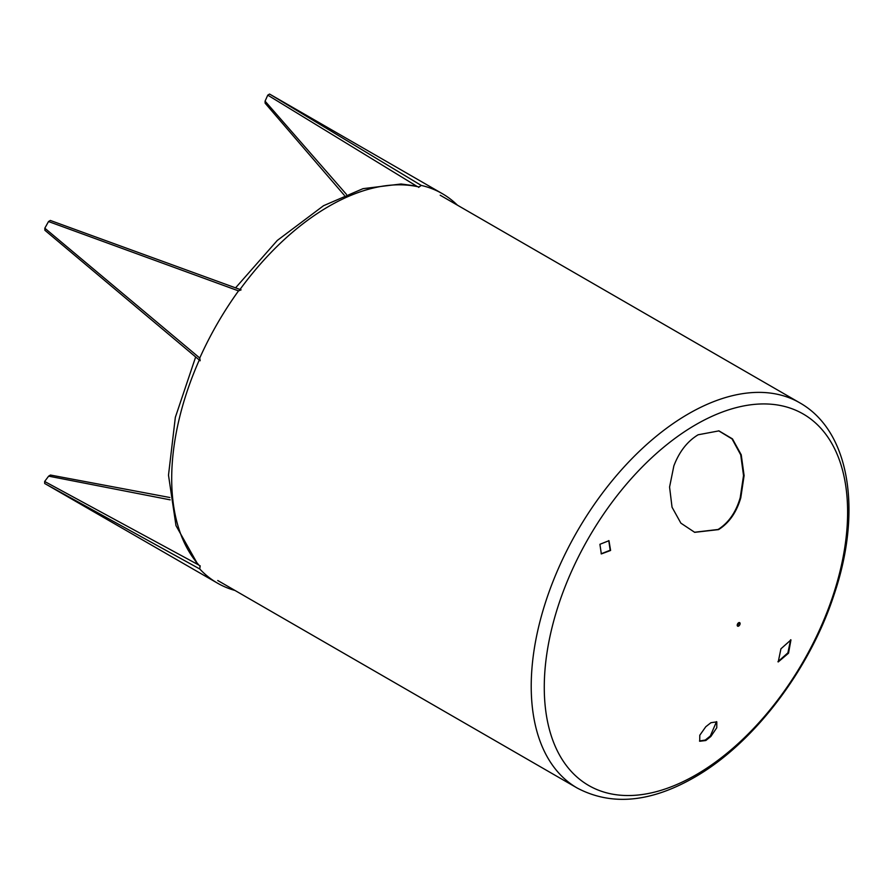 <?xml version="1.0" encoding="UTF-8"?>
<svg xmlns="http://www.w3.org/2000/svg" width="893" height="893" viewBox="0 0 893 893"><rect width="100%" height="100%" fill="white"/><g stroke="black" fill="none" stroke-linecap="round" stroke-linejoin="round"><path stroke-width="1.34" d="M599.906 544.295L608.97 540.7L610.6 550.468L601.335 553.928L599.906 544.295M608.758 540.589L610.187 550.222L601.134 553.794M673.858 465.889C679.283 451.657 687.376 441.287 698.136 434.779L718.954 430.873L732.472 438.887L741.235 454.794L744.103 475.601L740.788 497.781C736.524 512.359 729.123 522.963 718.575 529.605L694.698 532.328L680.879 523.153L672.038 507.213L669.571 487.065L673.858 465.889M718.675 430.817L732.059 438.932L740.721 454.85L743.534 475.567L740.219 497.669C735.977 512.236 728.588 522.84 718.061 529.482L694.475 532.261M780.928 648.809L790.952 639.89L788.53 653.196L778.227 661.936L780.928 648.809M790.618 639.756L787.905 652.828L777.937 661.713M705.794 726.735L710.917 722.716L716.8 721.845L716.766 727.762L710.861 736.468L705.805 740.52L699.732 741.257L699.788 735.24L705.794 726.735M716.51 721.633L710.337 735.999L705.28 740.051L699.498 741M738.812 622.655A2.032 1.172 -60 0 1 737.384 625.323A2.032 1.172 -60 0 1 737.227 625.401M738.656 622.734A2.032 1.172 -60 0 1 739.672 622.633A2.032 1.172 -60 0 1 739.984 624.263A2.032 1.172 -60 0 1 738.656 626.06A2.032 1.172 -60 0 1 737.64 626.16A2.032 1.172 -60 0 1 737.328 624.531A2.032 1.172 -60 0 1 738.656 622.734M200.166 565.771L199.753 568.975A222.446 128.425 120 0 0 217.434 583.118A222.446 128.425 120 0 0 234.993 590.463M169.871 497.513L50.443 475.043L48.646 476.148L44.65 481.472L198.916 565.09M199.753 568.975L44.706 483.515L44.65 481.472M196.103 562.478L198.235 564.7M170.172 499.846L48.646 476.148M241.099 289.868L238.52 290.884A222.446 128.425 120 0 0 199.753 358.026L200.166 360.761M199.753 358.026L44.817 228.206L44.873 230.26L199.284 360.013M44.817 228.206L48.512 221.542L50.309 220.448L240.005 289.477M238.52 290.884L48.512 221.542M457.428 205.178A222.446 128.425 120 0 0 442.292 193.647A222.446 128.425 120 0 0 421.206 185.409L418.638 187.363M344.318 195.288L265.132 103.197L265.076 101.155L267.766 95.149L269.563 94.055L442.292 193.647M346.462 194.395L265.076 101.155M417.411 186.615L267.766 95.149M416.741 186.235L413.76 185.498M421.206 185.409L269.563 94.055M740.788 497.781L740.219 497.669M788.53 653.196L787.905 652.828M217.769 580.517L577.291 788.084A222.446 128.425 -60 0 1 543.19 609.841A222.446 128.425 -60 0 1 688.503 413.816A222.446 128.425 -60 0 1 799.726 402.799L440.204 195.232M200.088 566.385A222.446 128.425 -60 0 1 199.865 358.718M239.168 290.627A222.446 128.425 -60 0 1 328.981 206.25A222.446 128.425 -60 0 1 419.13 186.994M695.937 774.878A214.499 123.848 -60 0 1 544.272 687.309A214.499 123.848 -60 0 1 695.937 424.599A214.499 123.848 -60 0 1 847.613 512.169A214.499 123.848 -60 0 1 695.937 774.878M577.291 788.084C611.392 806.022 650.294 802.528 693.973 777.613C753.223 744.059 809.493 670.275 834.029 594.816C862.191 512.035 850.415 431.352 799.726 402.799M197.889 564.488L175.988 525.642L168.498 475.165L175.341 417.344L195.656 356.966M235.562 287.859L277.299 240.44L323.523 205.714L363.027 188.657L401.057 183.991L416.384 186.034M217.434 583.118L46.168 484.33"/></g></svg>
